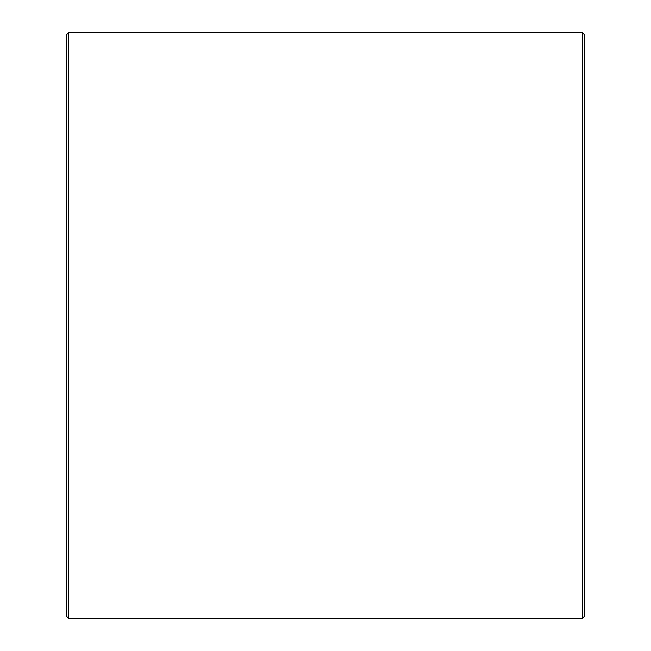 <?xml version="1.0" encoding="UTF-8"?>
<svg xmlns="http://www.w3.org/2000/svg" width="651" height="651" viewBox="0 0 651 651"><rect width="100%" height="100%" fill="white"/><g stroke="black" fill="none" stroke-linecap="round" stroke-linejoin="round"><path stroke-width="0.98" d="M584.647 34.804L584.647 616.196L582.393 618.45L582.393 32.55L584.647 34.804M68.607 618.45L66.353 616.196L66.353 34.804L68.607 32.55L68.607 618.45L582.393 618.45M68.607 32.55L582.393 32.55"/></g></svg>
